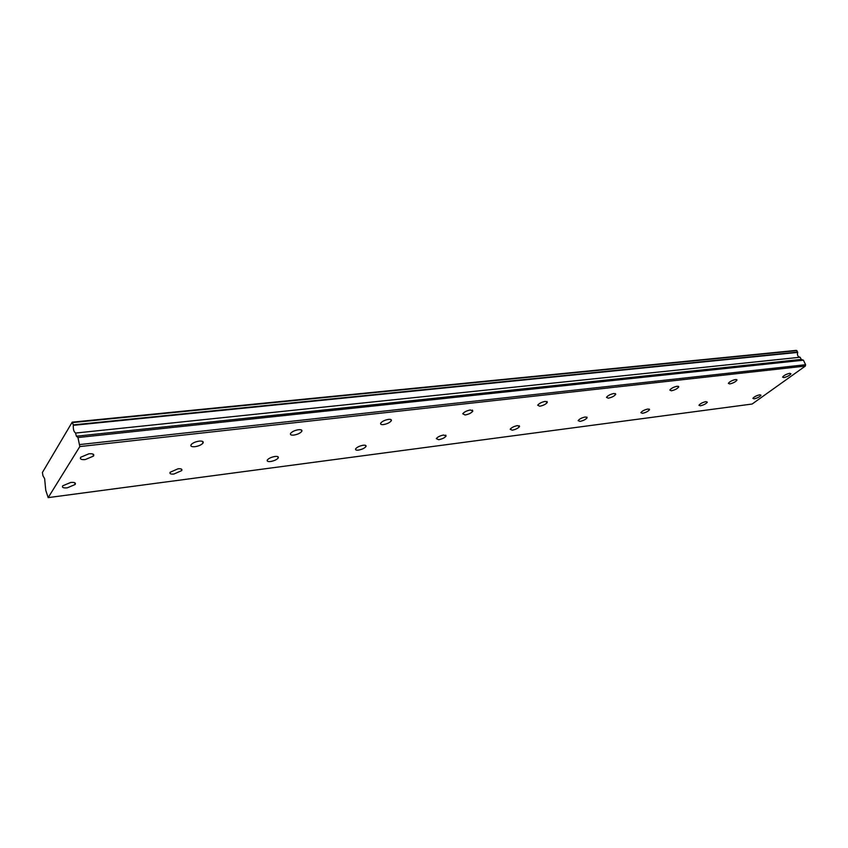 <?xml version="1.0" encoding="UTF-8"?>
<svg xmlns="http://www.w3.org/2000/svg" width="848" height="848" viewBox="0 0 848 848"><rect width="100%" height="100%" fill="white"/><g stroke="black" fill="none" stroke-linecap="round" stroke-linejoin="round"><path stroke-width="1.27" d="M783.775 377.593C787.22 376.777 789.605 375.516 790.93 373.798L789.764 373.3C786.308 374.116 783.923 375.378 782.587 377.095L783.775 377.593M729.704 383.932C733.202 383.137 735.619 381.865 736.965 380.116L735.629 379.522C732.131 380.317 729.704 381.589 728.358 383.338L729.704 383.932M67.236 487.844L75.165 484.494C76.034 482.83 74.539 482.152 70.66 482.48L62.71 485.819C61.819 487.505 63.335 488.183 67.236 487.844M173.967 474.021L181.737 470.587C182.458 469.124 181.196 468.541 177.953 468.827L170.162 472.251C169.43 473.725 170.702 474.308 173.967 474.021M270.576 461.503C274.222 460.846 276.766 459.68 278.208 457.994C278.791 456.733 277.72 456.224 274.996 456.468C271.349 457.114 268.795 458.291 267.343 459.976C266.749 461.248 267.83 461.757 270.576 461.503M358.428 450.118C362.022 449.44 364.534 448.253 365.944 446.546C366.41 445.465 365.488 445.03 363.198 445.253C359.594 445.921 357.082 447.108 355.662 448.815C355.195 449.917 356.107 450.352 358.428 450.118M438.66 439.72C442.221 439.02 444.691 437.822 446.059 436.105L443.705 435.003C440.144 435.702 437.674 436.9 436.285 438.617L438.66 439.72M512.234 430.19C515.743 429.47 518.181 428.251 519.527 426.544L517.481 425.611C513.962 426.332 511.524 427.54 510.167 429.258L512.234 430.19M579.937 421.414C583.403 420.672 585.809 419.453 587.123 417.767L585.353 416.972C581.876 417.714 579.47 418.933 578.145 420.629L579.937 421.414M642.445 413.315C645.869 412.552 648.232 411.333 649.536 409.669L647.978 409.001C644.544 409.764 642.18 410.983 640.876 412.658L642.445 413.315M700.331 405.821C703.713 405.037 706.045 403.828 707.327 402.185L705.96 401.623C702.579 402.408 700.247 403.616 698.953 405.259L700.331 405.821M754.105 398.857C757.434 398.051 759.734 396.853 760.995 395.253L759.797 394.776C756.458 395.571 754.158 396.769 752.886 398.38L754.105 398.857M85.266 459.563L93.503 456.086C94.467 454.274 92.951 453.5 88.955 453.775L80.698 457.252C79.723 459.075 81.249 459.849 85.266 459.563M194.923 446.695C198.729 446.08 201.421 444.882 203.001 443.112C203.785 441.543 202.524 440.875 199.206 441.119C195.4 441.723 192.697 442.921 191.107 444.691C190.312 446.281 191.584 446.949 194.923 446.695M293.821 435.088C297.574 434.452 300.224 433.222 301.761 431.409C302.386 430.063 301.316 429.491 298.56 429.703C294.797 430.339 292.147 431.568 290.599 433.381C289.963 434.748 291.034 435.31 293.821 435.088M383.466 424.572C387.176 423.905 389.783 422.654 391.278 420.82C391.765 419.665 390.864 419.188 388.554 419.378C384.833 420.036 382.225 421.286 380.72 423.12C380.222 424.286 381.134 424.763 383.466 424.572M465.086 414.99C468.764 414.29 471.329 413.018 472.792 411.185L470.46 409.966C466.782 410.665 464.206 411.927 462.743 413.771L465.086 414.99M539.731 406.234C543.367 405.503 545.9 404.22 547.32 402.387L545.306 401.369C541.671 402.09 539.137 403.372 537.706 405.206L539.731 406.234M608.249 398.189C611.843 397.436 614.334 396.154 615.733 394.341L613.984 393.483C610.39 394.235 607.889 395.518 606.49 397.341L608.249 398.189M671.372 390.78C674.913 390.006 677.372 388.723 678.739 386.932L677.223 386.222C673.672 386.995 671.213 388.278 669.835 390.069L671.372 390.78M72.197 422.166L796.304 350.383L797.682 352.111L73.288 424.88L72.197 422.166L42.411 472.495L42.972 475.813L44.637 478.622L45.75 490.282L48.177 497.617L79.829 446.567L805.346 366.071L752.123 404.03L48.177 497.617M79.829 446.567L77.952 437.536L76.394 436.201L75.536 433.063L800.024 357.252C797.798 356.679 797.025 355.068 797.692 352.408L797.682 352.111M800.236 357.4L801.222 359.425L803.416 360.188L805.6 364.714L805.346 366.071M79.871 444.553L805.6 364.714M800.024 357.252L75.536 433.063M75.377 432.809C73.818 431.77 73.129 429.279 73.32 425.336L797.692 352.408M77.952 437.536L803.416 360.188M796.961 350.606L72.652 422.558M76.394 436.201L801.222 359.425M736.965 380.116L736.721 379.586M75.165 484.494L74.677 482.713M181.737 470.587L181.271 469.008M278.208 457.994L277.762 456.616M365.944 446.546L365.52 445.359M446.059 436.105L445.688 435.098M519.527 426.544L519.188 425.696M587.123 417.767L586.827 417.046M649.536 409.669L649.271 409.065M93.503 456.086L92.941 454.062M203.001 443.112L202.449 441.331M301.761 431.409L301.241 429.872M391.278 420.82L390.801 419.506M472.792 411.185L472.368 410.082M547.32 402.387L546.949 401.464M615.733 394.341L615.404 393.567M678.739 386.932L678.464 386.306"/></g></svg>
